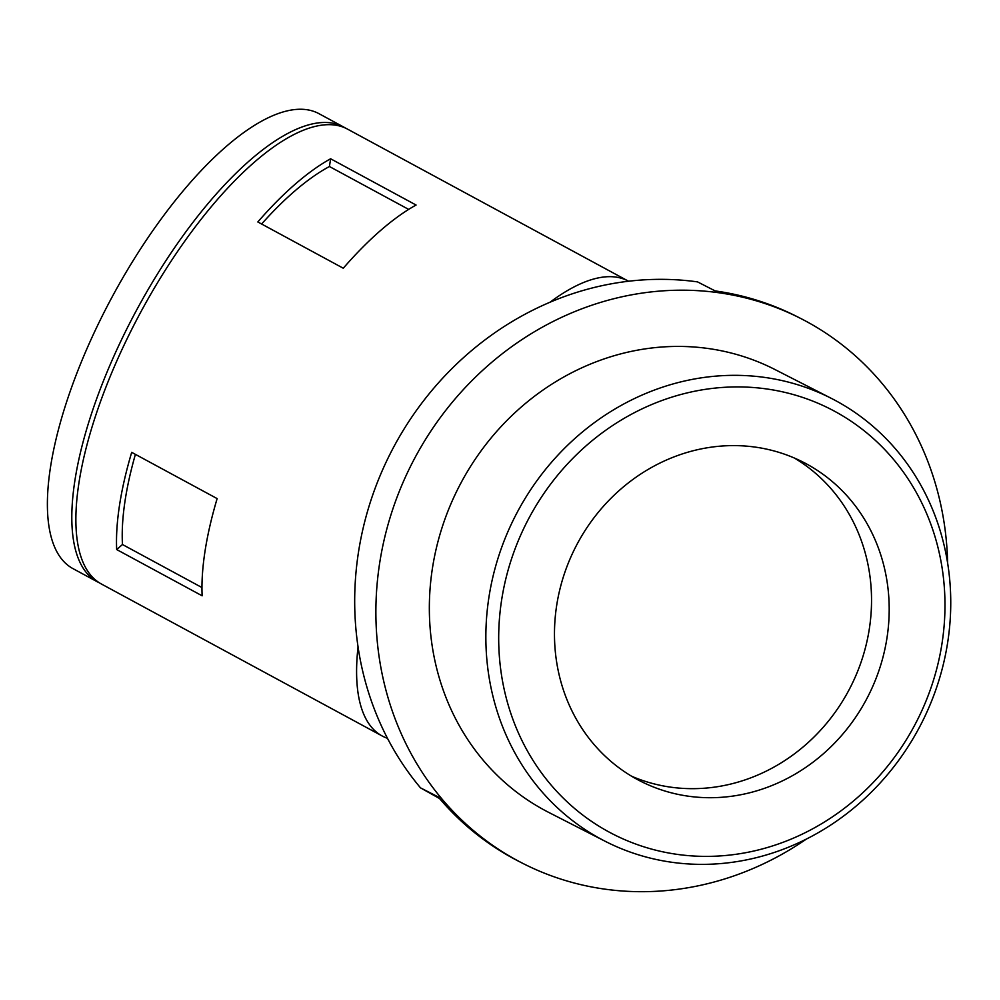 <?xml version="1.0" encoding="UTF-8"?>
<svg xmlns="http://www.w3.org/2000/svg" width="1000" height="1000" viewBox="0 0 1000 1000"><rect width="100%" height="100%" fill="white"/><g stroke="black" fill="none" stroke-linecap="round" stroke-linejoin="round"><path stroke-width="1.5" d="M387.475 738.3A258.6 94.775 -61.6 0 1 382.15 735.962A258.6 94.775 -61.6 0 1 358.05 646.862M550.013 302.225A258.6 94.775 -61.6 0 1 628.337 281.112A258.6 94.775 -61.6 0 1 628.562 281.238M382.15 735.962L101.363 583.987A258.6 94.775 -61.6 0 1 141.113 311.45A258.6 94.775 -61.6 0 1 347.55 129.137L628.337 281.112M202.138 595.8L116.675 549.55A258.6 94.775 -61.6 0 1 131.688 452.35L217.138 498.6A258.6 94.775 -61.6 0 0 202.138 595.8M330.613 158.775L416.075 205.037A258.6 94.775 -61.6 0 0 343.275 268.225L257.825 221.962A258.6 94.775 -61.6 0 1 330.613 158.775L329.425 166.513L408.663 209.4M605.062 841.225L548.55 812.312A248.65 228.012 -62.9 0 1 542.388 809.025A248.65 228.012 -62.9 0 1 460.55 483.725A248.65 228.012 -62.9 0 1 775.025 369.562L831.538 398.475A248.65 228.012 -62.9 0 1 921.3 723.688A248.65 228.012 -62.9 0 1 605.062 841.225A248.65 228.012 -62.9 0 1 598.9 837.938A248.65 228.012 -62.9 0 1 517.062 512.638A248.65 228.012 -62.9 0 1 831.538 398.475M806.438 839.038A305.85 280.462 -62.9 0 1 522.5 863.225A305.85 280.462 -62.9 0 1 514.925 859.188A305.85 280.462 -62.9 0 1 414.263 459.062A305.85 280.462 -62.9 0 1 801.062 318.65A305.85 280.462 -62.9 0 1 947.625 563.038M522.5 863.225L518.975 861.425A305.85 280.462 -62.9 0 1 511.388 857.387A305.85 280.462 -62.9 0 1 438.175 796.888L420.513 787.862A305.85 280.462 -62.9 0 1 395.288 444.1A305.85 280.462 -62.9 0 1 697.525 281.887L715.188 290.925A305.85 280.462 -62.9 0 1 797.537 316.85L801.062 318.65M439.575 798.55L420.513 787.862M607.212 831.025A238.713 218.888 -62.9 0 1 613.337 425.05A238.713 218.888 -62.9 0 1 944.95 608.9A238.713 218.888 -62.9 0 1 607.212 831.025M865.425 701.263A179.025 164.175 117.1 0 0 803.363 462.262A179.025 164.175 117.1 0 0 575.675 546.9A179.025 164.175 117.1 0 0 640.3 781.05A179.025 164.175 117.1 0 0 865.425 701.263M201.95 587.537L122.475 544.525L116.675 549.55M261.6 224.013A248.65 91.125 -61.6 0 1 329.425 166.513M122.475 544.525A248.65 91.125 -61.6 0 1 135.4 454.363M631.625 776.237A179.025 164.175 117.1 0 0 847.763 692.237A179.025 164.175 117.1 0 0 794.388 458.038M99.362 582.825A258.6 94.775 -61.6 0 1 97.3 581.788L72.875 568.575A258.6 94.775 -61.6 0 1 112.625 296.038A258.6 94.775 -61.6 0 1 319.062 113.725L343.488 126.938A258.6 94.775 -61.6 0 1 345.475 128.1M97.3 581.788A258.6 94.775 -61.6 0 1 137.05 309.25A258.6 94.775 -61.6 0 1 343.488 126.938"/></g></svg>
